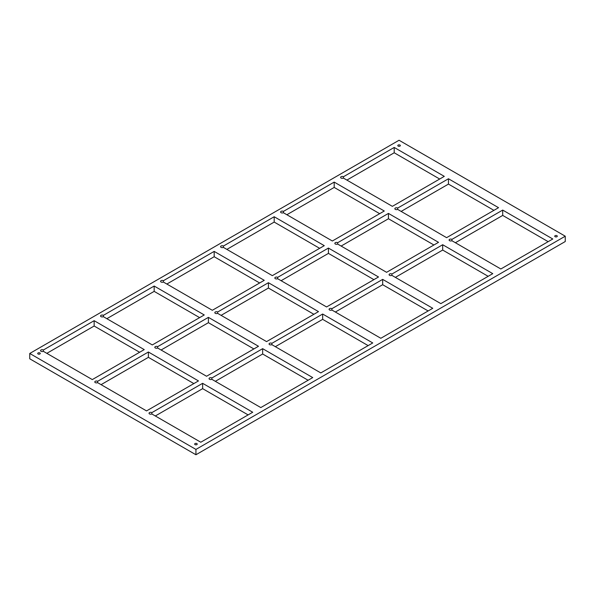 <?xml version="1.0" encoding="UTF-8"?>
<svg xmlns="http://www.w3.org/2000/svg" width="595" height="595" viewBox="0 0 595 595"><rect width="100%" height="100%" fill="white"/><g stroke="black" fill="none" stroke-linecap="round" stroke-linejoin="round"><path stroke-width="0.89" d="M146.541 410.907L97.558 382.622A1.629 0.945 180 0 1 95.788 382.816A1.629 0.945 180 0 1 94.791 381.945A1.629 0.945 180 0 1 95.832 381.068A1.629 0.945 180 0 1 97.632 381.313L148.393 352.002L198.477 380.919L146.541 410.907M101.076 384.653L148.393 357.335L193.866 383.589M148.393 357.335L148.393 352.002M97.632 382.667L97.632 381.313M266.567 341.612L217.584 313.327A1.629 0.945 180 0 1 215.814 313.52A1.629 0.945 180 0 1 214.817 312.65A1.629 0.945 180 0 1 215.859 311.773A1.629 0.945 180 0 1 217.651 312.018L268.419 282.707L318.504 311.624L266.567 341.612M221.102 315.357L268.419 288.039L313.885 314.294M268.419 288.039L268.419 282.707M217.651 313.372L217.651 312.018M332.352 240.997L283.369 212.713A1.629 0.945 180 0 1 281.599 212.906A1.629 0.945 180 0 1 280.602 212.036A1.629 0.945 180 0 1 281.643 211.158A1.629 0.945 180 0 1 283.436 211.404L334.197 182.092L384.288 211.009L332.352 240.997M286.879 214.743L334.197 187.425L379.67 213.679M334.197 187.425L334.197 182.092M283.436 212.757L283.436 211.404M152.313 344.944L103.329 316.659A1.629 0.945 180 0 1 101.559 316.852A1.629 0.945 180 0 1 100.562 315.982A1.629 0.945 180 0 1 101.604 315.105A1.629 0.945 180 0 1 103.396 315.35L154.165 286.039L204.249 314.956L152.313 344.944M106.847 318.689L154.165 291.372L199.63 317.626M154.165 291.372L154.165 286.039M103.396 316.696L103.396 315.35M43.316 351.31A1.629 0.945 180 0 1 41.546 351.496A1.629 0.945 180 0 1 40.549 350.634A1.629 0.945 180 0 1 41.591 349.756A1.629 0.945 180 0 1 43.383 349.994L94.151 320.69L144.235 349.607L92.299 379.588L43.316 351.31M43.383 351.347L43.383 349.994M46.834 353.333L94.151 326.015L139.617 352.27M94.151 326.015L94.151 320.69M206.554 376.256L157.571 347.978A1.629 0.945 180 0 1 155.801 348.164A1.629 0.945 180 0 1 154.804 347.301A1.629 0.945 180 0 1 155.845 346.424A1.629 0.945 180 0 1 157.638 346.662L208.406 317.358L258.49 346.275L206.554 376.256M161.089 350.009L208.406 322.683L253.872 348.938M208.406 322.683L208.406 317.358M157.638 348.016L157.638 346.662M39.88 352.954A1.272 0.736 180 0 1 40.259 353.467A1.272 0.736 180 0 1 38.98 354.204A1.272 0.736 180 0 1 37.708 353.467A1.272 0.736 180 0 1 38.496 352.79A1.272 0.736 180 0 1 39.88 352.954M200.79 442.226L151.799 413.941A1.629 0.945 180 0 1 150.029 414.135A1.629 0.945 180 0 1 149.033 413.265A1.629 0.945 180 0 1 150.074 412.387A1.629 0.945 180 0 1 151.874 412.625L202.635 383.321L252.719 412.238L200.79 442.226M155.317 415.972L202.635 388.654L248.108 414.901M202.635 388.654L202.635 383.321M151.874 413.979L151.874 412.625M446.607 237.665L397.624 209.38A1.629 0.945 180 0 1 395.853 209.574A1.629 0.945 180 0 1 394.857 208.704A1.629 0.945 180 0 1 395.898 207.826A1.629 0.945 180 0 1 397.691 208.071L448.459 178.76L498.543 207.685L446.607 237.665M401.134 211.411L448.459 184.093L493.924 210.347M448.459 184.093L448.459 178.76M397.691 209.425L397.691 208.071M260.803 407.575L211.813 379.29A1.629 0.945 180 0 1 210.042 379.484A1.629 0.945 180 0 1 209.046 378.613A1.629 0.945 180 0 1 210.087 377.736A1.629 0.945 180 0 1 211.887 377.981L262.648 348.67L312.732 377.587L260.803 407.575M215.331 381.321L262.648 354.003L308.121 380.257M262.648 354.003L262.648 348.67M211.887 379.335L211.887 377.981M320.809 372.924L271.826 344.646A1.629 0.945 180 0 1 270.056 344.832A1.629 0.945 180 0 1 269.059 343.97A1.629 0.945 180 0 1 270.1 343.092A1.629 0.945 180 0 1 271.9 343.33L322.661 314.026L372.745 342.943L320.809 372.924M275.344 346.677L322.661 319.351L368.134 345.606M322.661 319.351L322.661 314.026M271.9 344.683L271.9 343.33M380.822 338.28L331.839 309.995A1.629 0.945 180 0 1 330.069 310.188A1.629 0.945 180 0 1 329.072 309.318A1.629 0.945 180 0 1 330.113 308.441A1.629 0.945 180 0 1 331.913 308.686L382.674 279.375L432.758 308.292L380.822 338.28M335.357 312.025L382.674 284.708L428.147 310.962M382.674 284.708L382.674 279.375M331.913 310.04L331.913 308.686M500.849 268.985L451.865 240.7A1.629 0.945 180 0 1 450.095 240.893A1.629 0.945 180 0 1 449.099 240.023A1.629 0.945 180 0 1 450.14 239.145A1.629 0.945 180 0 1 451.932 239.391L502.701 210.08L552.785 238.997L500.849 268.985M455.383 242.73L502.701 215.412L548.166 241.667M502.701 215.412L502.701 210.08M451.932 240.737L451.932 239.391M440.836 303.629L391.852 275.351A1.629 0.945 180 0 1 390.082 275.537A1.629 0.945 180 0 1 389.085 274.674A1.629 0.945 180 0 1 390.127 273.789A1.629 0.945 180 0 1 391.919 274.035L442.687 244.731L492.772 273.648L440.836 303.629M395.37 277.374L442.687 250.056L488.153 276.311M442.687 250.056L442.687 244.731M391.919 275.388L391.919 274.035M556.92 235.679A1.272 0.736 180 0 1 557.292 236.2A1.272 0.736 180 0 1 556.02 236.936A1.272 0.736 180 0 1 554.741 236.2A1.272 0.736 180 0 1 555.529 235.523A1.272 0.736 180 0 1 556.92 235.679M196.841 443.565A1.272 0.736 180 0 1 197.213 444.086A1.272 0.736 180 0 1 195.941 444.822A1.272 0.736 180 0 1 194.669 444.086A1.272 0.736 180 0 1 195.45 443.409A1.272 0.736 180 0 1 196.841 443.565M399.959 145.061A1.272 0.736 180 0 1 400.331 145.582A1.272 0.736 180 0 1 399.059 146.318A1.272 0.736 180 0 1 397.787 145.582A1.272 0.736 180 0 1 398.576 144.905A1.272 0.736 180 0 1 399.959 145.061M386.594 272.317L337.61 244.032A1.629 0.945 180 0 1 335.84 244.225A1.629 0.945 180 0 1 334.844 243.355A1.629 0.945 180 0 1 335.885 242.477A1.629 0.945 180 0 1 337.677 242.715L388.446 213.412L438.53 242.329L386.594 272.317M341.128 246.062L388.446 218.744L433.911 244.991M388.446 218.744L388.446 213.412M337.677 244.069L337.677 242.715M272.339 275.649L223.356 247.364A1.629 0.945 180 0 1 221.585 247.557A1.629 0.945 180 0 1 220.589 246.687A1.629 0.945 180 0 1 221.63 245.809A1.629 0.945 180 0 1 223.422 246.047L274.191 216.744L324.275 245.661L272.339 275.649M226.866 249.394L274.191 222.076L319.656 248.323M274.191 222.076L274.191 216.744M223.422 247.401L223.422 246.047M392.365 206.346L343.382 178.069A1.629 0.945 180 0 1 341.612 178.255A1.629 0.945 180 0 1 340.615 177.392A1.629 0.945 180 0 1 341.656 176.514A1.629 0.945 180 0 1 343.449 176.752L394.21 147.448L444.301 176.365L392.365 206.346M346.892 180.099L394.21 152.774L439.683 179.028M394.21 152.774L394.21 147.448M343.449 178.106L343.449 176.752M212.326 310.293L163.342 282.015A1.629 0.945 180 0 1 161.572 282.201A1.629 0.945 180 0 1 160.576 281.331A1.629 0.945 180 0 1 161.617 280.453A1.629 0.945 180 0 1 163.409 280.699L214.178 251.395L264.262 280.312L212.326 310.293M166.853 284.038L214.178 256.72L259.643 282.975M214.178 256.72L214.178 251.395M163.409 282.052L163.409 280.699M326.581 306.961L277.597 278.683A1.629 0.945 180 0 1 275.827 278.869A1.629 0.945 180 0 1 274.83 278.006A1.629 0.945 180 0 1 275.872 277.121A1.629 0.945 180 0 1 277.664 277.367L328.433 248.063L378.517 276.98L326.581 306.961M281.115 280.706L328.433 253.388L373.898 279.643M328.433 253.388L328.433 248.063M277.664 278.72L277.664 277.367M565.25 236.2L565.25 241.533L195.941 454.751L29.75 358.8L29.75 353.467L195.941 449.418L565.25 236.2L399.059 140.249L29.75 353.467M195.941 454.751L195.941 449.418"/></g></svg>
